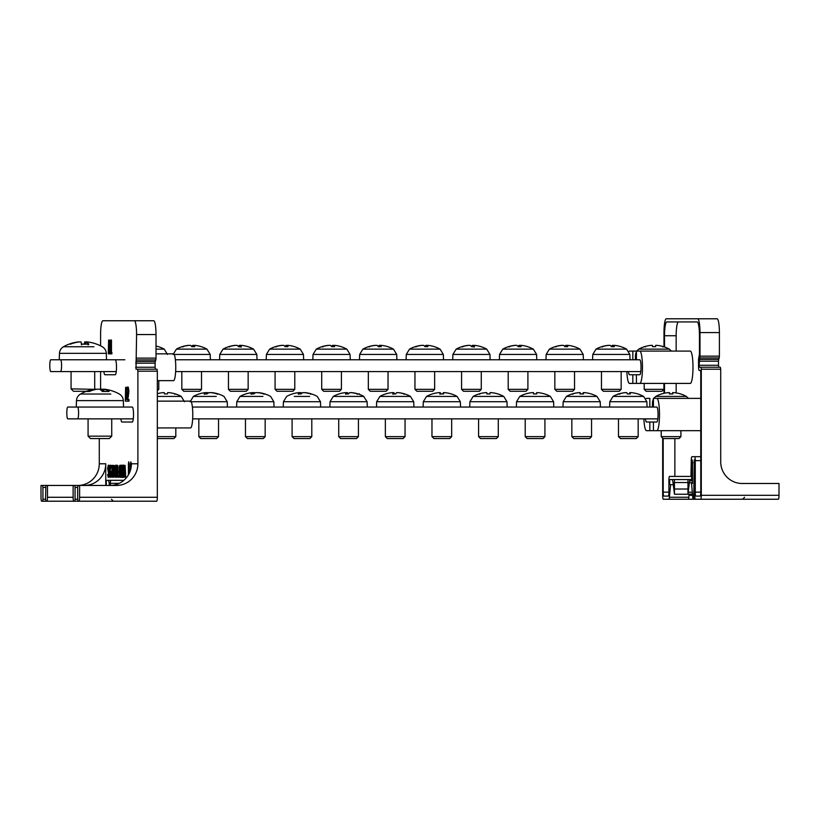<?xml version="1.0" encoding="UTF-8"?>
<svg xmlns="http://www.w3.org/2000/svg" width="820" height="820" viewBox="0 0 820 820"><rect width="100%" height="100%" fill="white"/><g stroke="black" fill="none" stroke-linecap="round" stroke-linejoin="round"><path stroke-width="1.23" d="M100.593 345.845L100.593 334.55A13.786 2.286 90 0 1 102.879 320.753L134.296 320.753A13.786 2.286 90 0 1 136.591 334.55L135.997 369.215L137.565 369.215L137.893 371.193L157.327 371.193L157.327 497.279A3.936 0.656 -90 0 1 156.671 501.215L78.956 501.215A3.936 0.656 -90 0 0 79.612 497.279L79.612 485.45L116.522 485.45A21.668 21.371 90 0 0 137.893 463.782L131.415 463.782A21.668 21.371 -90 0 1 110.044 485.45M75.071 499.247L75.071 487.428L77.685 487.428L78.013 485.45L79.612 485.45L73.134 485.45L73.134 497.279A3.936 0.656 -90 0 0 73.79 501.215L101.936 501.215L78.013 501.215L77.685 499.247L75.071 499.247L74.743 501.215L78.013 501.215M84.388 485.45A21.668 21.371 90 0 0 105.76 463.782L99.281 463.782A21.668 21.371 -90 0 1 77.91 485.45M79.612 485.45L45.879 485.45L45.551 499.247L42.927 499.247L42.599 501.215L41.656 501.215A3.936 0.656 -90 0 1 41 497.279L41 485.45L42.599 485.45L42.927 487.428L45.551 487.428M137.893 371.193L137.893 463.782M100.593 389.162L100.593 371.583M99.281 463.782L99.281 438.567M105.76 463.782L105.76 485.45M106.282 485.45L106.282 480.335L108.168 480.335A7.882 1.312 90 0 1 109.285 484.159L109.419 485.45L107.205 485.45M110.526 485.45L110.31 483.318L119.3 483.318M106.282 480.335L123.84 480.335L110.597 480.335L110.31 483.318M128.412 474.872L128.412 463.782L129.058 463.782L128.73 461.814L128.412 463.782M129.058 463.782L129.058 473.673M130.37 470.485L130.37 465.75A3.936 0.656 90 0 1 130.862 461.937A3.936 0.656 90 0 1 131.354 465.493M126.823 399.504L125.624 399.504L125.624 387.347L126.403 387.347L126.403 399.504M110.403 352.221L108.609 352.221L108.609 340.064L109.378 340.064L109.378 352.221M110.69 340.013L109.982 341.94L109.982 353.851L111.879 353.851L111.879 352.446L110.69 352.446L110.69 340.013L111.469 340.013L111.469 352.446M127.889 389.09L126.885 389.848L127.428 388.649L127.828 390.945L126.649 399.504M128.791 393.6L128.023 393.6L127.459 387.05L128.227 387.05L128.914 390.843L127.889 399.535M128.227 399.535L129.006 399.535L129.006 401.134L128.227 401.134L128.227 399.535L127.11 399.535L128.023 393.6M93.921 346.757L63.458 346.757C60.987 348.264 59.655 350.458 59.471 353.338L106.303 353.338L106.528 359.765L115.251 359.765A7.482 1.24 90 0 1 116.491 367.247A7.482 1.24 90 0 1 115.251 374.74L104.909 374.74A7.482 1.24 90 0 1 103.894 371.583M110.792 394.041L80.473 394.041C78.002 395.547 76.67 397.741 76.486 400.621L123.318 400.621L123.543 407.048L132.266 407.048A7.482 1.24 90 0 1 133.516 414.53A7.482 1.24 90 0 1 132.266 422.013L121.924 422.013A7.482 1.24 90 0 1 120.909 418.866M120.663 475.969L119.822 475.969L119.822 465.319L120.601 465.319L120.601 467.226M120.601 475.292L120.601 475.969M117.055 465.36L116.799 477.178L118.705 477.178L118.705 475.784L117.055 475.784L117.055 465.36L117.834 465.36L117.834 475.784M109.654 465.914L108.291 465.145L107.635 468.527L108.681 474.062L108.24 476.03L107.615 474.503L108.414 474.503L109.019 476.03M109.08 466.508L109.337 470.834M109.552 476.317L108.26 477.394L108.947 473.806L107.902 468.363L108.312 466.508L108.855 467.789L108.291 465.145M110.044 465.145L111.182 465.473L111.458 468.066L110.679 468.066L110.044 465.145L109.367 466.764L109.357 475.866L110.044 477.414L110.69 476.399L110.69 471.233L109.982 471.233L110.034 476.051L109.378 471.213L110.013 466.508L110.679 468.066M110.792 466.508L110.157 471.233M110.177 472.607L110.802 476.051M110.69 471.233L111.469 471.285M111.469 472.73L111.469 476.399L110.044 477.414M113.488 472.658L112.483 472.771L113.242 468.927L113.006 466.098L112.002 465.36L112.002 477.178L112.483 472.771M113.037 472.771L113.037 477.178L112.258 477.178M112.494 465.36L113.785 466.098M115.415 476.235L113.939 477.178L114.636 476.235L115.036 471.285L114.636 466.303L113.488 465.36L113.939 477.178M113.939 465.36L115.415 466.303M115.63 467.502L115.804 472.217M116.799 470.721L115.804 465.114L116.85 465.36M116.799 475.815L115.507 475.815L116.03 472.75L116.799 472.75L116.286 475.815M122.252 476.789L121.135 477.435L121.76 471.274L121.135 465.124L122.252 465.76M124.527 474.134L124.363 477.178L122.6 477.435L123.225 471.274L122.6 465.124L123.379 465.124L123.892 467.072M124.312 465.36L125.091 465.36L125.747 477.178L124.968 477.178L124.312 465.36L123.328 477.178L123.769 473.878L124.517 473.878L124.968 477.178M136.591 334.55L156.015 334.55A13.786 2.286 -90 0 0 153.729 320.753L134.296 320.753M156.015 334.55L156.015 358.114L136.591 358.114M136.397 359.898L155.831 359.898L156.015 358.114M155.831 359.898L155.287 361.405L135.864 361.405M135.669 363.188L155.103 363.188L155.287 361.405M155.103 363.188L155.103 367.247L135.669 367.247M155.431 369.215L155.103 367.247M157.327 371.193L156.999 369.215L137.565 369.215M125.624 387.347L125.316 401.134L126.649 401.134M108.609 340.064L108.301 353.851L109.624 353.851L109.624 352.221M111.1 353.851L111.1 352.446M127.684 389.09L127.11 389.09M127.459 387.05L126.885 389.848M128.494 395.957L127.715 395.957M126.823 401.134L128.227 401.134M124.445 472.535L123.84 472.535L124.138 466.969L124.445 472.535L123.84 472.535M124.517 473.878L123.769 473.878M122.897 474.872L122.6 476.112L122.313 474.841L122.6 466.436L122.897 474.872M122.6 465.124L121.975 471.285L122.6 477.435M121.421 474.872L121.135 476.112L120.837 474.841L121.135 466.436L121.421 474.872M121.135 465.124L120.499 471.285L121.135 477.435M118.059 471.285L118.059 472.73L118.797 472.73L118.797 471.285L118.059 471.285M119.576 471.285L118.797 471.285M119.576 472.73L118.797 472.73M116.01 466.857L115.261 477.178L116.471 477.178L116.471 475.815M116.102 467.502L115.323 467.502L115.507 466.857M115.302 467.502L115.804 465.114M116.03 472.75L116.296 470.721M114.769 471.264L114.492 475.036L113.754 475.815L113.754 466.723L114.472 467.431L114.769 471.264M114.523 467.677L114.523 474.882M115.261 476.235L114.636 476.235M112.965 468.968L112.258 471.428L112.258 466.723L112.965 468.968M111.182 465.473L110.403 465.473M111.458 466.16L110.679 466.16M110.331 474.79L109.562 474.79M111.469 476.399L110.69 476.399M107.615 474.503L108.26 477.394M109.542 465.914L108.875 465.914M110.936 471.285L110.936 472.73L111.684 472.73L111.684 471.285L110.936 471.285M117.936 477.178L117.936 475.784M119.822 465.319L119.218 466.969L119.218 477.178L120.171 477.178L120.171 475.969M120.899 477.178L120.171 477.178M119.361 501.215L105.206 501.215M74.743 485.45L75.071 487.428M77.685 487.428L77.685 499.247M41.656 501.215L73.79 501.215L45.879 501.215L45.551 499.247M42.927 499.247L42.927 487.428M46.822 501.215A3.936 0.656 -90 0 0 47.478 497.279L47.478 485.45L42.599 485.45M157.327 427.927L190.547 427.927A13.397 2.224 90 0 0 192.772 414.53A13.397 2.224 90 0 0 190.547 401.134L157.327 401.134M121.924 422.013L132.266 422.013M157.327 380.644L173.532 380.644A13.397 2.224 90 0 0 175.757 367.247A13.397 2.224 90 0 0 173.532 353.851L156.015 353.851M104.909 374.74L115.251 374.74M694.837 497.279L693.761 497.279L693.433 499.247L692.818 498.191L691.537 483.482L692.459 483.482L692.459 461.814L691.803 461.814L692.131 459.846L692.459 461.814M693.761 497.279L694.253 459.846L694.745 495.3A3.936 0.656 90 0 0 695.401 499.247L778.344 499.247A3.936 0.656 -90 0 0 779 495.3L701.295 495.3A3.936 0.656 90 0 1 700.639 499.247M663.985 346.788L663.985 332.571A13.786 2.286 90 0 1 666.27 318.785L697.687 318.785A13.786 2.286 90 0 1 699.983 332.571L699.983 356.136L699.06 365.279L699.388 367.247L700.967 367.247L701.295 369.215L701.295 495.3M663.985 393.303L663.985 383.401M689.118 494.224L688.841 497.248L669.407 497.248A3.936 0.656 90 0 1 668.843 499.247L663.329 499.247A3.936 0.656 90 0 1 662.673 495.3L662.673 438.095M669.407 497.248L670.596 484.692L669.673 484.692L669.673 479.567L671.99 479.567A7.882 1.312 90 0 1 673.117 483.39L674.46 494.224L674.45 479.567L687.959 479.567L687.959 494.122L689.374 482.672A7.882 1.312 90 0 1 689.599 480.776L692.459 480.776M691.424 479.567L690.061 479.567A3.936 0.656 -90 0 0 689.599 480.776M690.061 479.567L669.673 479.567M692.459 477.599L691.803 477.599L691.475 479.567M691.803 477.599L691.803 461.814M700.772 456.689L691.926 456.689A3.936 0.656 90 0 0 691.28 460.635L690.952 476.43L688.031 476.43A5.125 0.851 -90 0 0 687.959 476.42L669.55 476.42A3.936 0.656 90 0 0 668.894 480.387L668.915 492.123A3.936 0.656 -90 0 1 668.259 496.09L663.851 496.09A3.936 0.656 -90 0 1 663.195 492.154L663.195 438.567M664.507 393.19L664.507 383.401M664.507 346.973L664.507 335.728A13.786 2.286 90 0 1 666.803 321.932L697.164 321.932A13.786 2.286 90 0 1 699.46 335.728L699.46 354.127L698.537 359.201L698.537 366.458A3.936 0.656 90 0 0 699.193 370.404L700.444 370.404L700.772 372.372L700.772 492.154L695.268 492.154A3.936 0.656 -90 0 0 695.924 496.09L700.116 496.09A3.936 0.656 -90 0 0 700.772 492.154M695.268 492.154L695.268 460.635L700.772 460.635M694.612 456.689A3.936 0.656 90 0 1 695.268 460.635M668.843 499.247L688.267 499.247A3.936 0.656 -90 0 0 688.841 497.248M699.983 332.571L719.406 332.571A13.786 2.286 -90 0 0 717.121 318.785L697.687 318.785M719.406 332.571L719.406 356.136L699.983 356.136M699.788 357.93L719.222 357.93L719.406 356.136M719.222 357.93L718.679 359.426L699.255 359.426M699.06 361.22L718.494 361.22L718.679 359.426M718.494 361.22L718.494 365.279L699.06 365.279M699.388 367.247L718.822 367.247L718.494 365.279M701.295 369.215L720.718 369.215L720.39 367.247L700.967 367.247M720.718 369.215L720.718 461.814A21.668 21.371 90 0 0 742.09 483.482L779 483.482L779 495.3M674.86 476.42L674.86 438.567M676.162 392.913L676.162 383.401M676.162 351.093L676.162 335.728A13.786 2.286 90 0 1 678.458 321.932M692.459 482.672L689.374 482.672M687.99 499.247L695.401 499.247M673.251 484.692L670.596 484.692M681.205 476.42L687.959 476.42M639.795 351.093L690.296 351.093A16.154 2.685 90 0 1 692.982 367.247A16.154 2.685 90 0 1 690.296 383.401L639.795 383.401A16.154 2.685 -90 0 0 642.47 367.247A16.154 2.685 -90 0 0 639.795 351.093L636.422 351.093L636.422 359.765L639.795 359.765A7.482 1.24 90 0 1 641.035 367.247A7.482 1.24 90 0 1 639.795 374.74L636.422 374.74L636.422 383.401L632.825 383.401L632.825 374.74L636.422 374.74M679.964 351.093L671.477 351.093L669.335 349.135L638.759 349.135L636.617 351.093L629.452 351.093A16.154 2.685 -90 0 0 628.93 351.39M700.772 398.376L653.438 398.376L653.438 407.048L656.81 407.048A7.482 1.24 90 0 1 658.05 414.53A7.482 1.24 90 0 1 656.81 422.013L653.438 422.013L653.438 430.684L649.84 430.684L649.84 422.013L653.438 422.013M653.438 401.718L652.535 401.718L652.351 407.048L649.84 407.048L649.84 398.376L646.467 398.376A16.154 2.685 -90 0 0 645.955 398.674M643.884 418.866A16.154 2.685 -90 0 0 646.467 430.684L649.84 430.684M700.772 430.684L656.81 430.684A16.154 2.685 -90 0 0 659.495 414.53A16.154 2.685 -90 0 0 656.81 398.376M653.438 430.684L656.81 430.684M649.84 422.013L646.467 422.013A7.482 1.24 90 0 1 645.453 418.866M646.857 401.718L643.608 396.419L613.042 396.419L609.793 401.718L646.857 401.718L647.041 407.048L649.84 407.048M655.846 383.401L664.887 383.401M632.825 359.765L632.825 351.093M626.859 371.583A16.154 2.685 -90 0 0 629.452 383.401L632.825 383.401M636.422 383.401L639.795 383.401M632.825 374.74L629.452 374.74A7.482 1.24 90 0 1 628.438 371.583M692.305 492.226L688.421 492.226M689.107 479.567L687.959 479.567M687.601 489.017L674.819 489.017M60.598 371.583A5.914 0.984 -90 0 0 61.572 365.669A5.914 0.984 -90 0 0 60.598 359.765L50.778 359.765A5.914 0.984 -90 0 0 49.794 365.669A5.914 0.984 -90 0 0 50.778 371.583L116.266 371.583M60.598 359.765L124.865 359.765M175.377 359.765L639.795 359.765M175.644 371.583L640.799 371.583M77.613 418.866A5.914 0.984 -90 0 0 78.587 412.952A5.914 0.984 -90 0 0 77.613 407.048L67.793 407.048A5.914 0.984 -90 0 0 66.809 412.952A5.914 0.984 -90 0 0 67.793 418.866L133.281 418.866M77.613 407.048L132.266 407.048M192.392 407.048L656.81 407.048M192.659 418.866L657.824 418.866M157.327 390.812L158.783 389.346L157.327 389.346M158.321 346.665L158.27 346.635A31.508 31.375 -16.7 0 0 156.015 346.019A31.508 31.385 8.6 0 1 158.321 346.665M167.464 354.435L164.225 349.135L156.015 349.135M200.777 438.567L216.613 438.567L218.54 436.63L198.84 436.63L200.777 438.567M216.275 396.419L193.407 396.419A31.519 31.519 0 0 1 203.749 392.852A31.508 29.571 75.4 0 1 205.379 392.647L206.158 392.647A31.508 10.137 84.7 0 0 204.17 393.938L204.457 394.276M217.331 394.276L218.079 393.938A31.508 29.571 -75.4 0 0 213.641 392.852A31.508 29.571 -75.4 0 0 212.011 392.647L211.232 392.647L212.001 392.77M204.17 393.938L207.019 393.938A31.508 10.516 -84.7 0 1 209.295 392.647L210.914 392.647A31.508 29.704 74.8 0 1 217.085 393.938L218.079 393.938M190.158 401.718L193.407 396.419L201.115 396.419M205.379 392.647L206.158 392.647L206.261 393.907M208.69 392.862A31.508 10.516 84.7 0 0 208.085 392.647L206.466 392.647A31.508 29.704 -74.8 0 0 206.23 392.667M191.193 401.718L227.222 401.718L227.406 407.048L202.53 407.048M247.404 438.567L263.24 438.567L265.167 436.63L245.467 436.63L247.404 438.567M262.912 396.419L240.034 396.419A31.519 31.519 0 0 1 250.172 392.893A31.508 29.715 74.8 0 1 252.006 392.647L252.816 392.647A31.508 9.707 84.7 0 0 250.92 393.938L251.186 394.276M263.968 394.276L264.727 393.938A31.508 29.715 -74.8 0 0 260.463 392.893A31.508 29.715 -74.8 0 0 258.628 392.647L257.818 392.647L258.618 392.77M250.92 393.938L253.78 393.938A31.508 10.096 -84.7 0 1 255.973 392.647L257.572 392.647A31.508 29.848 74.2 0 1 263.773 393.938L264.727 393.938M260.463 392.893A31.519 31.519 0 0 1 270.6 396.419L273.849 401.718L236.785 401.718L240.034 396.419L247.722 396.419M252.006 392.647L252.816 392.647L252.919 393.907M255.317 392.893A31.508 10.096 84.7 0 0 254.671 392.647L253.062 392.647A31.508 29.848 -74.2 0 0 252.878 392.667M273.849 401.718L274.034 407.048L249.413 407.048M294.031 438.567L309.857 438.567L311.795 436.63L292.094 436.63L294.031 438.567M292.443 393.938A31.508 30.432 70.3 0 1 295.282 393.18A31.508 30.432 70.3 0 1 298.695 392.647L299.628 392.647A31.508 7.277 84.9 0 0 298.234 393.938L298.449 394.276M310.678 394.276L311.446 393.938A31.508 30.432 -70.3 0 0 308.607 393.18A31.508 30.432 -70.3 0 0 305.183 392.647L304.261 392.647L305.183 392.729M298.234 393.938L301.165 393.938A31.508 7.677 -84.8 0 1 302.857 392.647L304.394 392.647A31.508 30.524 69.3 0 1 310.729 393.938L311.446 393.938M309.611 396.419L294.277 396.419M298.695 392.647L299.628 392.647L299.741 393.907L299.669 392.626M301.944 393.18A31.508 7.677 84.8 0 0 301.032 392.647L299.495 392.647M340.648 438.567L356.485 438.567L358.422 436.63L338.721 436.63L340.648 438.567M339.039 393.938A31.508 30.955 62.1 0 1 339.07 393.928A31.508 30.955 62.1 0 1 345.415 392.647L346.46 392.647A31.508 4.776 84.9 0 0 345.589 393.938L345.732 394.276M345.589 393.938L348.561 393.938A31.508 5.186 -84.9 0 1 349.75 392.647L351.206 392.647A31.508 31.017 60.1 0 1 357.622 393.938L358.104 393.938A31.508 30.955 -62.1 0 0 358.073 393.928A31.508 30.955 -62.1 0 0 351.729 392.647L350.673 392.647M363.66 396.419L333.279 396.419L330.04 401.718L367.104 401.718L363.66 396.419M346.593 393.907L346.481 392.626L346.573 393.907M345.63 393.907L348.551 393.907A31.508 5.186 84.9 0 0 347.393 392.647L345.937 392.647M367.104 401.718L367.288 407.048L345.599 407.048M387.276 438.567L403.112 438.567L405.049 436.63L385.349 436.63L387.276 438.567M385.861 393.907L385.677 393.938A31.508 31.221 48.8 0 1 392.124 392.647L393.262 392.647A31.508 2.737 85 0 0 392.811 393.938L392.913 394.276M392.811 393.938L395.814 393.938A31.508 3.136 -85 0 1 396.572 392.647L397.956 392.647A31.508 31.262 44.9 0 1 404.424 393.938L404.537 393.907C404.024 393.907 404.024 393.907 404.537 393.907C404.024 393.907 404.024 393.907 404.537 393.907L403.952 394.276M410.41 396.419L379.906 396.419L376.667 401.718L413.721 401.718L410.41 396.419M404.639 393.918A31.508 31.221 -48.8 0 0 398.274 392.647L397.126 392.647M393.272 392.636L393.374 393.907L393.272 392.636M392.841 393.907L394.563 393.907A31.508 3.136 85 0 0 393.815 392.647L392.431 392.647M433.903 438.567L449.739 438.567L451.676 436.63L431.966 436.63L433.903 438.567M432.488 393.907L432.345 393.938A31.508 31.344 30.3 0 1 438.813 392.647L440.032 392.647A31.508 1.199 85 0 0 439.899 393.938L439.95 394.276M439.899 393.938L442.902 393.938A31.508 1.599 -85 0 1 443.353 392.647L444.676 392.647A31.508 31.365 23.5 0 1 451.164 393.938L451.092 393.907M457.088 396.419L426.533 396.419L423.294 401.718L460.348 401.718L457.088 396.419A31.519 31.519 0 0 0 451.359 393.938M451.205 393.918A31.508 31.344 -30.3 0 0 444.829 392.647L443.61 392.647M440.032 392.647L440.145 393.907L440.032 392.647M443.733 393.907L440.74 393.907A31.508 1.599 85 0 0 440.289 392.647L438.966 392.647M460.348 401.718L460.532 407.048L440.986 407.048M480.53 438.567L496.366 438.567L498.293 436.63L478.593 436.63L480.53 438.567M479.7 394.276L479.023 393.938A31.508 31.375 10 0 1 485.501 392.647L486.762 392.647L486.854 393.938L489.868 393.938L490.083 392.647L491.364 392.647L490.134 392.647M497.853 393.938L497.781 393.907A31.508 31.375 -10 0 0 491.395 392.647A31.508 31.385 1.6 0 1 497.853 393.938M503.736 396.419L473.16 396.419L469.921 401.718L506.975 401.718L503.736 396.419A31.519 31.519 0 0 0 497.986 393.938M490.032 393.907L487.029 393.907L486.813 392.647L485.532 392.647M506.975 401.718L507.16 407.048L488.279 407.048M620.412 438.567L636.238 438.567L638.175 436.63L618.475 436.63L620.412 438.567M626.521 392.647L625.311 392.647A31.508 31.334 32.9 0 0 618.844 393.938L619.633 394.276M619.192 393.907L618.997 393.938A31.508 31.355 -26.5 0 1 625.476 392.647L626.808 392.647A31.508 1.773 85 0 1 627.29 393.938L630.303 393.938A31.508 1.363 -85 0 0 630.129 392.647L631.338 392.647A31.508 31.334 -32.9 0 1 637.806 393.938L637.663 393.907M631.174 392.647L629.842 392.647A31.508 1.773 -85 0 0 629.37 393.907M629.258 407.048L609.608 407.048L609.793 401.718M638.114 407.048L618.536 407.048M527.157 438.567L542.994 438.567L544.921 436.63L525.22 436.63L527.157 438.567M533.359 392.647L532.108 392.647A31.508 31.375 15.1 0 0 525.733 393.907L525.681 393.938A31.508 31.385 -6.9 0 1 532.17 392.647L533.461 392.647A31.508 0.738 85 0 1 533.728 393.938L536.741 393.938L536.782 392.647L538.033 392.647A31.508 31.375 -15.1 0 1 544.511 393.938L544.408 393.907M550.353 396.419L519.788 396.419L516.538 401.718L553.602 401.718L550.364 396.419A31.519 31.519 0 0 0 544.603 393.938M537.971 392.647L536.68 392.647A31.508 0.738 -85 0 0 536.423 393.907L533.42 393.907M535.388 407.048L516.354 407.048L516.538 401.718M573.785 438.567L589.611 438.567L591.548 436.63L571.847 436.63L573.785 438.567M572.544 393.907L572.339 393.938A31.508 31.375 -18.6 0 1 578.828 392.647L580.14 392.647A31.508 1.333 85 0 1 580.529 393.938L583.543 393.938A31.508 0.922 -85 0 0 583.461 392.647L584.691 392.647A31.508 31.355 -25.9 0 1 591.159 393.938L591.035 393.907M596.97 396.419L566.415 396.419L563.166 401.718L600.23 401.718L596.98 396.419M584.568 392.647L583.256 392.647A31.508 1.333 -85 0 0 582.876 393.907L579.873 393.907M579.935 392.647L578.705 392.647A31.508 31.355 25.9 0 0 572.329 393.918M183.762 391.284L199.588 391.284L201.525 389.346L181.825 389.346L183.762 391.284M189.543 345.363L188.508 345.363A31.508 30.904 63.3 0 0 182.583 346.522A31.508 30.904 63.3 0 0 182.142 346.665L182.921 346.993M182.142 346.665L182.645 346.665A31.508 30.975 -61.5 0 1 189.061 345.363L190.527 345.363A31.508 5.453 84.9 0 1 191.767 346.665L194.74 346.665A31.508 5.043 -84.9 0 0 193.807 345.363L193.674 346.635L193.807 345.363L194.842 345.363A31.508 30.904 -63.3 0 1 200.767 346.522A31.508 30.904 -63.3 0 1 201.207 346.665M174.178 354.435L210.207 354.435L206.958 349.135L176.392 349.135L173.143 354.435M194.289 345.363L192.823 345.363A31.508 5.453 -84.9 0 0 191.675 346.522M210.207 354.435L210.391 359.765L194.801 359.765M230.389 391.284L246.215 391.284L248.152 389.346L228.452 389.346L230.389 391.284M236.17 345.363L235.135 345.363A31.508 30.904 63.3 0 0 229.21 346.522A31.508 30.904 63.3 0 0 228.77 346.665L229.549 346.993M228.77 346.665L229.272 346.665A31.508 30.975 -61.5 0 1 235.688 345.363L237.154 345.363A31.508 5.453 84.9 0 1 238.394 346.665L241.357 346.665A31.508 5.043 -84.9 0 0 240.434 345.363L240.301 346.635L240.434 345.363L241.469 345.363A31.508 30.904 -63.3 0 1 247.394 346.522A31.508 30.904 -63.3 0 1 247.835 346.665M241.203 346.993L238.364 346.635M253.585 349.135L223.019 349.135L219.77 354.435L256.834 354.435L253.585 349.135M240.916 345.363L239.45 345.363A31.508 5.453 -84.9 0 0 238.302 346.522M256.834 354.435L257.019 359.765L219.586 359.765L219.77 354.435M277.006 391.284L292.842 391.284L294.78 389.346L275.079 389.346L277.006 391.284M282.797 345.363L281.762 345.363A31.508 30.904 63.3 0 0 275.838 346.522A31.508 30.904 63.3 0 0 275.397 346.665L276.176 346.993M275.397 346.665L275.899 346.665A31.508 30.975 -61.5 0 1 282.316 345.363L283.781 345.363A31.508 5.453 84.9 0 1 285.011 346.665L287.984 346.665A31.508 5.043 -84.9 0 0 287.061 345.363L286.928 346.635L287.061 345.363L288.097 345.363A31.508 30.904 -63.3 0 1 294.021 346.522A31.508 30.904 -63.3 0 1 294.462 346.665M300.212 349.135L269.636 349.135L266.397 354.435L303.462 354.435L300.212 349.135M287.543 345.363L286.077 345.363A31.508 5.453 -84.9 0 0 284.93 346.522M303.462 354.435L303.646 359.765L266.213 359.765L266.397 354.435M323.633 391.284L339.47 391.284L341.407 389.346L321.707 389.346L323.633 391.284M329.425 345.363L328.379 345.363A31.508 30.904 63.3 0 0 322.465 346.522A31.508 30.904 63.3 0 0 322.014 346.665L322.803 346.993M322.014 346.665L322.526 346.665A31.508 30.975 -61.5 0 1 328.943 345.363L330.409 345.363A31.508 5.453 84.9 0 1 331.639 346.665L334.611 346.665A31.508 5.043 -84.9 0 0 333.678 345.363L333.555 346.635M346.839 349.135L316.264 349.135L313.025 354.435L350.078 354.435L346.839 349.135M334.17 345.363L332.705 345.363A31.508 5.453 -84.9 0 0 331.557 346.522M333.576 346.635L333.678 345.363L334.724 345.363A31.508 30.904 -63.3 0 1 340.638 346.522A31.508 30.904 -63.3 0 1 341.089 346.665M350.078 354.435L350.273 359.765L312.84 359.765L313.025 354.435M370.261 391.284L386.097 391.284L388.034 389.346L368.323 389.346L370.261 391.284M376.052 345.363L375.006 345.363A31.508 30.904 63.3 0 0 369.092 346.522A31.508 30.904 63.3 0 0 368.641 346.665L369.43 346.993M368.641 346.665L369.143 346.665A31.508 30.975 -61.5 0 1 375.57 345.363L377.026 345.363A31.508 5.453 84.9 0 1 378.266 346.665L381.238 346.665A31.508 5.043 -84.9 0 0 380.306 345.363L380.183 346.635M393.467 349.135L362.891 349.135L359.652 354.435L396.706 354.435L393.467 349.135M380.787 345.363L379.332 345.363A31.508 5.453 -84.9 0 0 378.174 346.522M380.203 346.635L380.306 345.363L381.351 345.363A31.508 30.904 -63.3 0 1 387.265 346.522A31.508 30.904 -63.3 0 1 387.716 346.665M396.706 354.435L396.89 359.765L359.467 359.765L359.652 354.435M416.888 391.284L432.724 391.284L434.651 389.346L414.951 389.346L416.888 391.284M422.679 345.363L421.634 345.363A31.508 30.904 63.3 0 0 415.719 346.522A31.508 30.904 63.3 0 0 415.268 346.665L416.047 346.993M415.268 346.665L415.771 346.665A31.508 30.975 -61.5 0 1 422.187 345.363L423.653 345.363A31.508 5.453 84.9 0 1 424.893 346.665L427.866 346.665A31.508 5.043 -84.9 0 0 426.933 345.363L426.81 346.635L426.933 345.363L427.978 345.363A31.508 30.904 -63.3 0 1 433.893 346.522A31.508 30.904 -63.3 0 1 434.344 346.665M440.094 349.135L409.518 349.135L406.279 354.435L443.333 354.435L440.094 349.135M427.415 345.363L425.949 345.363A31.508 5.453 -84.9 0 0 424.801 346.522M443.333 354.435L443.517 359.765L406.084 359.765L406.279 354.435M463.515 391.284L479.351 391.284L481.278 389.346L461.578 389.346L463.515 391.284M469.296 345.363L468.261 345.363A31.508 30.904 63.3 0 0 462.336 346.522A31.508 30.904 63.3 0 0 461.896 346.665L462.675 346.993M461.896 346.665L462.398 346.665A31.508 30.975 -61.5 0 1 468.814 345.363L470.28 345.363A31.508 5.453 84.9 0 1 471.52 346.665L474.493 346.665A31.508 5.043 -84.9 0 0 473.56 345.363L473.427 346.635L473.56 345.363L474.595 345.363A31.508 30.904 -63.3 0 1 480.52 346.522A31.508 30.904 -63.3 0 1 480.961 346.665M474.339 346.993L471.49 346.635M486.721 349.135L456.145 349.135L452.896 354.435L489.96 354.435L486.721 349.135M474.042 345.363L472.576 345.363A31.508 5.453 -84.9 0 0 471.428 346.522M489.96 354.435L490.145 359.765L452.712 359.765L452.896 354.435M510.142 391.284L525.968 391.284L527.906 389.346L508.205 389.346L510.142 391.284M515.923 345.363L514.888 345.363A31.508 30.904 63.3 0 0 508.964 346.522A31.508 30.904 63.3 0 0 508.523 346.665L509.302 346.993M508.523 346.665L509.025 346.665A31.508 30.975 -61.5 0 1 515.442 345.363L516.907 345.363A31.508 5.453 84.9 0 1 518.148 346.665L521.12 346.665A31.508 5.043 -84.9 0 0 520.188 345.363L520.054 346.635M533.338 349.135L502.773 349.135L499.523 354.435L536.587 354.435L533.338 349.135M520.669 345.363L519.203 345.363A31.508 5.453 -84.9 0 0 518.055 346.522M520.075 346.635L520.188 345.363L521.223 345.363A31.508 30.904 -63.3 0 1 527.147 346.522A31.508 30.904 -63.3 0 1 527.588 346.665M536.587 354.435L536.772 359.765L521.182 359.765M556.759 391.284L572.596 391.284L574.533 389.346L554.832 389.346L556.759 391.284M562.551 345.363L561.515 345.363A31.508 30.904 63.3 0 0 555.591 346.522A31.508 30.904 63.3 0 0 555.15 346.665L555.929 346.993M555.15 346.665L555.653 346.665A31.508 30.975 -61.5 0 1 562.069 345.363L563.535 345.363A31.508 5.453 84.9 0 1 564.775 346.665L567.737 346.665A31.508 5.043 -84.9 0 0 566.815 345.363L566.681 346.635M579.966 349.135L549.39 349.135L546.151 354.435L583.215 354.435L579.966 349.135M567.297 345.363L565.831 345.363A31.508 5.453 -84.9 0 0 564.683 346.522M566.702 346.635L566.815 345.363L567.85 345.363A31.508 30.904 -63.3 0 1 573.774 346.522A31.508 30.904 -63.3 0 1 574.215 346.665M583.215 354.435L583.399 359.765L545.966 359.765L546.151 354.435M603.387 391.284L619.223 391.284L621.16 389.346L601.46 389.346L603.387 391.284M609.178 345.363L608.143 345.363A31.508 30.904 63.3 0 0 602.218 346.522A31.508 30.904 63.3 0 0 601.767 346.665L602.556 346.993M601.767 346.665L602.28 346.665A31.508 30.975 -61.5 0 1 608.696 345.363L610.162 345.363A31.508 5.453 84.9 0 1 611.392 346.665L614.364 346.665A31.508 5.043 -84.9 0 0 613.432 345.363L613.309 346.635L613.432 345.363L614.477 345.363A31.508 30.904 -63.3 0 1 620.391 346.522A31.508 30.904 -63.3 0 1 620.842 346.665M626.593 349.135L596.017 349.135L592.778 354.435L629.842 354.435L626.593 349.135M613.924 345.363L612.458 345.363A31.508 5.453 -84.9 0 0 611.31 346.522M629.842 354.435L630.026 359.765L614.436 359.765M646.129 391.284L661.966 391.284L663.903 389.346L644.192 389.346L646.129 391.284M652.371 345.363L651.111 345.363A31.508 31.385 7.6 0 0 644.725 346.635L644.643 346.665A31.508 31.385 0.9 0 1 651.121 345.363L652.402 345.363L652.587 346.665L655.6 346.665L655.723 345.363L656.984 345.363L655.692 345.363L655.508 346.635L652.505 346.635M656.984 345.363A31.508 31.385 -7.6 0 1 663.472 346.665L662.796 346.993M636.422 359.765L635.336 359.765L635.52 354.435L636.422 354.435M663.144 438.567L678.98 438.567L680.918 436.63L661.217 436.63L663.144 438.567M661.894 393.907L661.699 393.938A31.508 31.375 -15 0 1 668.187 392.647L669.489 392.647A31.508 1.138 85 0 1 669.837 393.938L672.851 393.938A31.508 0.738 -85 0 0 672.81 392.647L674.04 392.647A31.508 31.365 -22.6 0 1 680.518 393.938L680.405 393.907M688.503 398.376L686.35 396.419L655.774 396.419L653.632 398.376M673.948 392.647L672.636 392.647A31.508 1.138 -85 0 0 672.297 393.907L669.294 393.907M669.315 392.647L668.085 392.647A31.508 31.365 22.6 0 0 661.709 393.907M91.43 438.567L109.306 438.567L111.725 436.148L88.078 436.148L90.497 438.567L91.43 438.567M95.181 389.582L95.899 389.203L95.171 389.203A39.37 37.566 73.1 0 0 93.716 389.408A39.37 37.566 73.1 0 0 86.202 391.458L89.954 391.355M102.151 391.355L109.121 391.458A39.37 22.406 -83.9 0 0 103.894 389.203L104.622 389.203A39.37 37.566 -73.1 0 1 106.087 389.408A39.401 39.401 0 0 1 119.33 394.041C121.801 395.547 123.123 397.741 123.318 400.621M86.202 391.458L89.482 391.458A39.37 32.185 -81.3 0 1 97.334 389.203L99.425 389.203A39.37 11.265 84.8 0 1 102.326 391.458L109.121 391.458M103.638 389.387A39.37 32.185 81.3 0 0 102.469 389.203L100.378 389.203A39.37 11.265 -84.8 0 0 99.896 389.418M103.74 391.355L103.894 389.203L104.622 389.203M123.543 407.048L76.26 407.048L76.486 400.621M94.238 389.326L71.063 388.864L73.482 391.284L86.459 391.284M70.848 344.072L70.315 344.174A39.37 37.146 -74.7 0 1 79.304 341.919L81.108 341.919L81.395 344.174L88.847 344.174L88.15 344.943L88.847 344.174A39.37 12.577 -84.7 0 0 86.008 341.919L85.751 344.072M81.395 344.174L81.446 344.943M79.755 341.919L78.474 341.919A39.37 39.216 6.3 0 0 69.311 344.082M86.459 341.919L84.655 341.919L84.378 344.072M85.833 344.072L86.008 341.919L87.289 341.919A39.37 39.216 -6.3 0 1 96.719 344.174L96.237 344.072M106.528 359.765L59.245 359.765L59.471 353.338M94.618 359.765L71.145 359.765M157.327 437.859L158.034 438.567L173.871 438.567L175.808 436.63L157.327 436.63M168.889 392.647A31.508 31.385 -4.2 0 1 175.367 393.938L175.285 393.907A31.508 31.385 -4.2 0 0 168.889 392.647L167.71 392.616M184.479 401.718L181.24 396.419L157.327 396.419M164.287 392.647L164.451 393.938L164.287 392.647L163.016 392.647L164.287 392.647M157.327 393.713A31.508 31.385 4.2 0 1 163.016 392.647A31.508 31.385 4.2 0 0 157.327 393.713M164.451 393.938L167.454 393.938L167.618 392.647M128.914 390.843L128.135 390.843M122.897 474.841L122.313 474.841M122.959 471.285L122.241 471.285M122.897 467.677L122.313 467.677M121.421 474.841L120.837 474.841M121.493 471.285L120.765 471.285M121.421 467.677L120.837 467.677M115.302 466.303L114.636 466.303M115.815 471.285L115.036 471.285M110.157 471.213L109.378 471.213M111.182 477.066L110.403 477.066M108.681 468.363L107.902 468.363M108.937 470.208L108.158 470.208M109.111 470.834L108.558 470.834M109.449 476.317L108.773 476.317M157.327 497.279L79.612 497.279M73.134 497.279L47.478 497.279M130.37 465.75L131.333 465.75M668.915 492.154L663.195 492.154M664.507 335.728L676.162 335.728M689.015 495.3L692.572 495.3M688.246 482.549L674.173 482.549M694.745 462.798L693.761 462.798M206.466 392.647L206.435 393.907M253.062 392.647L253.021 393.907M254.671 392.647L254.712 393.221M295.282 393.18A31.519 31.519 0 0 0 286.662 396.419L283.412 401.718L320.476 401.718L317.227 396.419A31.519 31.519 0 0 0 308.607 393.18M301.032 392.647L301.135 393.907M347.393 392.647L347.506 393.907M393.815 392.647L393.928 393.907M440.289 392.647L440.401 393.907M486.762 392.647L486.875 393.938L486.762 392.647M486.813 392.647L486.926 393.907M630.129 392.647L630.016 393.907L630.129 392.647M629.842 392.647L629.729 393.907M536.782 392.647L536.669 393.907L536.782 392.647M536.68 392.647L536.577 393.907M583.461 392.647L583.358 393.907L583.461 392.647M583.256 392.647L583.143 393.907M192.823 345.363L192.72 346.635M239.45 345.363L239.337 346.635M286.077 345.363L285.965 346.635M332.705 345.363L332.592 346.635M379.332 345.363L379.219 346.635M425.949 345.363L425.846 346.635M472.576 345.363L472.474 346.635M519.203 345.363L519.091 346.635M565.831 345.363L565.718 346.635M612.458 345.363L612.345 346.635M655.692 345.363L655.58 346.635L652.597 346.635M672.81 392.647L672.707 393.907L672.81 392.647M672.636 392.647L672.523 393.907M102.469 389.203L102.572 391.355M84.655 341.919L84.47 344.072M111.458 499.247L113.426 501.215M744.57 497.279L742.592 499.247M692.469 494.122L687.959 494.122M692.48 494.224L674.46 494.224M158.783 380.644L158.783 389.346M164.225 349.135A31.519 31.519 0 0 0 158.475 346.665M198.84 418.866L198.84 436.63M218.54 418.866L218.54 436.63M207.07 393.907L204.241 393.907M217.884 393.907L216.9 393.907M227.222 401.718L223.983 396.419A31.519 31.519 0 0 0 213.641 392.852M206.22 392.616L206.332 393.907M245.467 418.866L245.467 436.63M265.167 418.866L265.167 436.63M253.831 393.907L250.992 393.907M264.532 393.907L263.589 393.907M236.785 401.718L236.601 407.048M252.878 392.616L252.99 393.907M292.094 418.866L292.094 436.63M311.795 418.866L311.795 436.63M301.207 393.907L298.295 393.907M311.252 393.907L310.534 393.907M283.412 401.718L283.228 407.048M320.476 401.718L320.661 407.048M338.721 418.866L338.721 436.63M358.422 418.866L358.422 436.63M357.325 394.276L357.909 393.907C361.928 393.907 356.239 393.907 357.909 393.907C354.978 393.907 359.18 393.907 357.909 393.907C354.978 393.907 359.18 393.907 357.909 393.907L358.053 393.928M363.865 396.419A31.519 31.519 0 0 0 358.073 393.928M339.07 393.928A31.519 31.519 0 0 0 333.279 396.419M330.04 401.718L329.855 407.048M385.349 418.866L385.349 436.63M405.049 418.866L405.049 436.63M410.492 396.429A31.519 31.519 0 0 0 404.731 393.938M385.656 393.938A31.519 31.519 0 0 0 379.906 396.419M376.667 401.718L376.482 407.048M413.721 401.718L413.915 407.048M431.966 418.866L431.966 436.63M451.676 418.866L451.676 436.63M442.902 393.907L439.909 393.907M432.283 393.938A31.519 31.519 0 0 0 426.533 396.419M423.294 401.718L423.11 407.048M478.593 418.866L478.593 436.63M498.293 418.866L498.293 436.63M489.868 393.907L486.865 393.907M478.911 393.938A31.519 31.519 0 0 0 473.16 396.419M469.921 401.718L469.727 407.048M618.475 418.866L618.475 436.63M638.175 418.866L638.175 436.63M619.049 393.907L618.987 393.907C616.097 393.907 620.514 393.907 618.987 393.907L619.572 394.276M630.283 393.907L627.29 393.907M643.618 396.419A31.519 31.519 0 0 0 637.857 393.938M618.793 393.938A31.519 31.519 0 0 0 613.042 396.419M525.22 418.866L525.22 436.63M544.921 418.866L544.921 436.63M536.731 393.907L533.728 393.907M525.538 393.938A31.519 31.519 0 0 0 519.788 396.419M553.602 401.718L553.787 407.048M571.847 418.866L571.847 436.63M591.548 418.866L591.548 436.63M572.432 393.907L572.944 394.276M583.532 393.907L580.529 393.907M596.991 396.419A31.519 31.519 0 0 0 591.23 393.938M572.165 393.938A31.519 31.519 0 0 0 566.415 396.419M563.166 401.718L562.981 407.048M600.23 401.718L600.414 407.048M181.825 371.583L181.825 389.346M201.525 371.583L201.525 389.346M194.699 346.635L191.736 346.635M206.968 349.146A31.519 31.519 0 0 0 200.767 346.522M182.583 346.522A31.519 31.519 0 0 0 176.392 349.135M228.452 371.583L228.452 389.346M248.152 371.583L248.152 389.346M253.595 349.146A31.519 31.519 0 0 0 247.394 346.522M229.21 346.522A31.519 31.519 0 0 0 223.019 349.135M275.079 371.583L275.079 389.346M294.78 371.583L294.78 389.346M287.943 346.635L284.991 346.635M300.222 349.146A31.519 31.519 0 0 0 294.021 346.522M275.838 346.522A31.519 31.519 0 0 0 269.636 349.135M321.707 371.583L321.707 389.346M341.407 371.583L341.407 389.346M334.57 346.635L331.618 346.635M346.839 349.146A31.519 31.519 0 0 0 340.638 346.522M322.465 346.522A31.519 31.519 0 0 0 316.264 349.135M368.323 371.583L368.323 389.346M388.034 371.583L388.034 389.346M381.197 346.635L378.245 346.635M393.467 349.146A31.519 31.519 0 0 0 387.265 346.522M369.092 346.522A31.519 31.519 0 0 0 362.891 349.135M414.951 371.583L414.951 389.346M434.651 371.583L434.651 389.346M427.825 346.635L424.873 346.635M440.094 349.146A31.519 31.519 0 0 0 433.893 346.522M415.719 346.522A31.519 31.519 0 0 0 409.518 349.135M461.578 371.583L461.578 389.346M481.278 371.583L481.278 389.346M486.721 349.146A31.519 31.519 0 0 0 480.52 346.522M462.336 346.522A31.519 31.519 0 0 0 456.145 349.135M508.205 371.583L508.205 389.346M527.906 371.583L527.906 389.346M521.079 346.635L518.117 346.635M533.348 349.146A31.519 31.519 0 0 0 527.147 346.522M508.964 346.522A31.519 31.519 0 0 0 502.773 349.135M499.523 354.435L499.339 359.765M554.832 371.583L554.832 389.346M574.533 371.583L574.533 389.346M567.696 346.635L564.744 346.635M579.976 349.146A31.519 31.519 0 0 0 573.774 346.522M555.591 346.522A31.519 31.519 0 0 0 549.4 349.135M601.46 371.583L601.46 389.346M621.16 371.583L621.16 389.346M614.323 346.635L611.371 346.635M626.603 349.146A31.519 31.519 0 0 0 620.391 346.522M602.218 346.522A31.519 31.519 0 0 0 596.017 349.135M592.778 354.435L592.593 359.765M644.192 383.401L644.192 389.346M663.903 383.401L663.903 389.346M644.715 346.635L645.299 346.993M635.52 354.435L636.422 351.39M669.335 349.135A31.519 31.519 0 0 0 663.585 346.665M644.51 346.665A31.519 31.519 0 0 0 638.759 349.135M661.217 430.684L661.217 436.63M680.918 430.684L680.918 436.63M672.841 393.907L669.837 393.907M652.535 401.718L653.438 398.674M686.35 396.419A31.519 31.519 0 0 0 680.6 393.938M661.525 393.938A31.519 31.519 0 0 0 655.774 396.419M88.078 418.866L88.078 436.148M111.725 418.866L111.725 436.148M93.716 389.408A39.401 39.401 0 0 0 80.473 394.041M103.658 389.141L103.463 391.355M71.063 371.583L71.063 388.864M94.7 371.583L94.7 388.864M88.673 344.072L81.385 344.072M106.303 353.338C106.108 350.458 104.775 348.264 102.305 346.757A39.401 39.401 0 0 0 96.791 344.174M68.972 344.174A39.401 39.401 0 0 0 63.458 346.757M175.808 427.927L175.808 436.63M167.454 393.907L164.451 393.907M175.285 393.907L174.701 394.276M181.24 396.419A31.519 31.519 0 0 0 175.49 393.938"/></g></svg>
